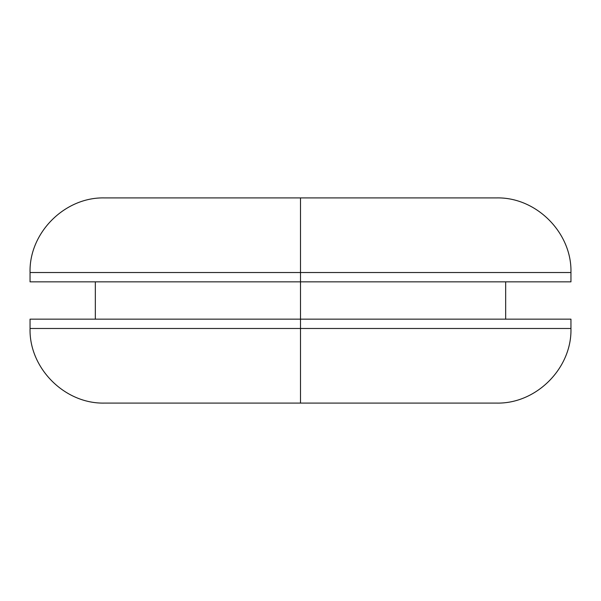 <?xml version="1.0" encoding="UTF-8"?>
<svg xmlns="http://www.w3.org/2000/svg" width="601" height="601" viewBox="0 0 601 601"><rect width="100%" height="100%" fill="white"/><g stroke="black" fill="none" stroke-linecap="round" stroke-linejoin="round"><path stroke-width="0.9" d="M300.5 319.154L570.95 319.154L300.5 319.154L300.5 328.477L570.95 328.477L300.5 328.477L570.95 328.477L300.5 328.477L300.5 403.083L496.343 403.083L300.5 403.083L300.5 328.477L30.05 328.477L300.5 328.477L300.5 281.846L300.5 319.154L30.05 319.154L30.05 328.477C28.961 368.27 64.863 404.173 104.657 403.083L496.343 403.083C536.137 404.173 572.039 368.27 570.95 328.477L570.95 319.154L300.5 319.154M300.5 272.523L570.95 272.523L300.5 272.523L300.5 281.846L570.95 281.846L300.5 281.846L300.5 272.523L570.95 272.523L300.5 272.523L300.5 197.917L496.343 197.917L300.5 197.917L300.5 272.523L30.05 272.523L300.5 272.523M300.5 197.917L104.657 197.917C64.863 196.827 28.961 232.73 30.05 272.523L30.05 281.846L570.95 281.846L570.95 272.523C572.039 232.73 536.137 196.827 496.343 197.917L300.5 197.917M300.5 328.477L30.05 328.477L300.5 328.477M505.666 281.846L505.666 319.154M95.334 281.846L95.334 319.154"/></g></svg>

